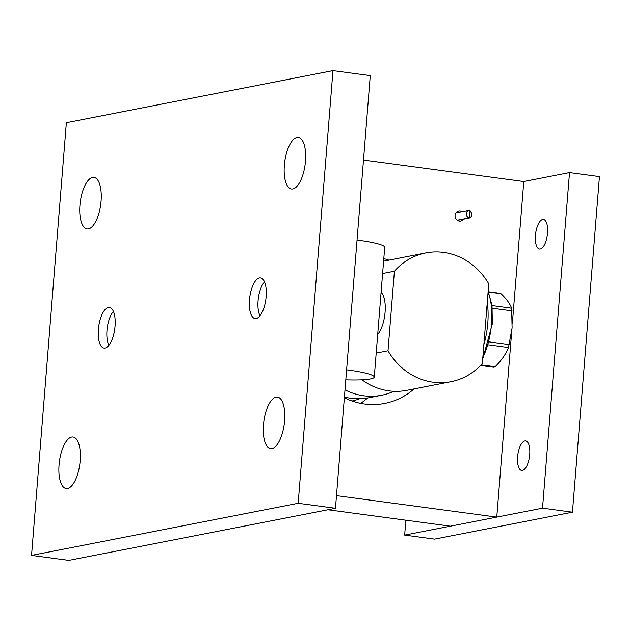 <?xml version="1.0" encoding="UTF-8"?>
<svg xmlns="http://www.w3.org/2000/svg" width="631" height="631" viewBox="0 0 631 631"><rect width="100%" height="100%" fill="white"/><g stroke="black" fill="none" stroke-linecap="round" stroke-linejoin="round"><path stroke-width="0.95" d="M115.055 326.132A20.5 8.116 -82.4 0 0 109.447 307.447A20.5 8.116 -82.4 0 0 98.389 329.39A20.5 8.116 -82.4 0 0 104.005 348.083A20.5 8.116 -82.4 0 0 115.055 326.132M266.14 296.609A20.5 8.116 -82.4 0 0 260.532 277.916A20.5 8.116 -82.4 0 0 249.474 299.867A20.5 8.116 -82.4 0 0 255.082 318.56A20.5 8.116 -82.4 0 0 266.14 296.609M305.483 161.157A25.997 10.293 -82.4 0 0 298.368 137.455A25.997 10.293 -82.4 0 0 284.344 165.29A25.997 10.293 -82.4 0 0 291.459 188.992A25.997 10.293 -82.4 0 0 305.483 161.157M284.597 420.767A25.997 10.293 -82.4 0 0 277.482 397.065A25.997 10.293 -82.4 0 0 263.458 424.9A25.997 10.293 -82.4 0 0 270.573 448.602A25.997 10.293 -82.4 0 0 284.597 420.767M80.184 460.709A25.997 10.293 -82.4 0 0 73.07 437.007A25.997 10.293 -82.4 0 0 59.054 464.842A25.997 10.293 -82.4 0 0 66.168 488.544A25.997 10.293 -82.4 0 0 80.184 460.709M101.07 201.108A25.997 10.293 -82.4 0 0 93.956 177.398A25.997 10.293 -82.4 0 0 79.94 205.233A25.997 10.293 -82.4 0 0 87.054 228.935A25.997 10.293 -82.4 0 0 101.07 201.108M332.979 70.609L298.171 503.293L31.55 555.39L66.365 122.714L332.979 70.609L370.279 75.61L335.471 508.286L298.171 503.293M335.471 508.286L68.85 560.391L31.55 555.39M344.423 396.994A65.6 59.708 78.9 0 0 350.986 398.279A65.6 59.708 78.9 0 0 368.788 397.759L381.566 395.258A65.6 59.708 -101.1 0 1 363.764 395.779A65.6 59.708 -101.1 0 1 344.999 389.84M381.092 292.256A23.181 9.173 97.6 0 1 385.084 312.195A23.181 9.173 97.6 0 1 377.709 334.351M393.87 391.291A65.6 59.708 -101.1 0 1 381.566 395.258M488.757 283.847A65.6 59.708 78.9 0 0 443.609 252.416A65.6 59.708 78.9 0 0 425.807 252.936A65.6 59.708 78.9 0 0 394.414 271.204L388.01 350.789A65.6 59.708 78.9 0 0 433.166 382.22A65.6 59.708 78.9 0 0 450.968 381.7A65.6 59.708 78.9 0 0 482.352 363.432L488.757 283.847M361.942 379.807A65.6 59.708 78.9 0 0 388.956 390.857A65.6 59.708 78.9 0 0 406.758 390.337L450.968 381.7M359.725 398.753A65.6 59.708 -101.1 0 1 352.043 401.016M388.01 350.789L376.202 353.092M382.607 273.507L394.414 271.204M357.051 240.017A44.249 5.395 4.6 0 1 358.589 240.222A44.249 5.395 4.6 0 1 384.713 247.281L374.27 377.086A44.249 5.395 4.6 0 1 345.804 379.838M346.608 369.821A44.249 5.395 4.6 0 1 348.146 370.026A44.249 5.395 4.6 0 1 374.27 377.086M535.427 235.418A14.892 5.892 -82.4 0 0 539.505 249A14.892 5.892 -82.4 0 0 547.534 233.052A14.892 5.892 -82.4 0 0 543.457 219.478A14.892 5.892 -82.4 0 0 535.427 235.418M517.609 456.876A14.892 5.892 -82.4 0 0 521.687 470.45A14.892 5.892 -82.4 0 0 529.717 454.509A14.892 5.892 -82.4 0 0 525.647 440.927A14.892 5.892 -82.4 0 0 517.609 456.876M434.593 539.126L404.66 535.112L542.518 508.176L572.451 512.183L434.593 539.126M405.859 520.204L404.66 535.112M363.488 160.045L523.777 181.531L569.517 172.594L542.518 508.176M569.517 172.594L599.45 176.601L572.451 512.183M462.113 211.622A5.166 4.701 78.9 0 0 460.188 210.888A5.166 4.701 78.9 0 0 458.784 210.928A5.166 4.701 78.9 0 0 455.061 216.133A5.166 4.701 78.9 0 0 459.368 221.11A5.166 4.701 78.9 0 0 460.764 221.071A5.166 4.701 78.9 0 0 463.588 219.178M344.36 397.798A74.213 67.549 78.9 0 0 364.568 404.006A74.213 67.549 78.9 0 0 384.713 403.422A74.213 67.549 78.9 0 0 414.054 388.909M388.893 260.146A74.213 67.549 78.9 0 0 383.806 258.615M336.489 495.635L496.771 517.112L450.4 526.175L327.931 509.761M523.777 181.531L512.364 323.348M511.631 332.482L496.771 517.112M367.692 397.956A74.213 67.549 -101.1 0 1 360.624 403.351M500.415 293.36L500.998 293.683C506.37 298.763 509.919 303.606 511.638 308.204L512.104 327.931L508.476 347.547C505.849 354.188 501.393 360.593 495.122 366.753L493.789 367.013M264.531 281.931A19.522 7.73 -82.4 0 0 258.055 300.884A19.522 7.73 -82.4 0 0 260.004 315.745M113.446 311.454A19.522 7.73 -82.4 0 0 106.978 330.407A19.522 7.73 -82.4 0 0 108.918 345.267M487.242 302.691A43.736 17.305 97.6 0 1 487.779 323.206A43.736 17.305 97.6 0 1 483.874 344.581M470.063 210.226L469.448 217.845A3.849 3.502 -101.1 0 1 470.063 210.226M457.23 220.235L469.448 217.845M467.934 218.137L457.254 220.251M467.934 218.168A3.849 3.502 78.9 0 0 469.992 211.125M481.051 364.868L495.122 366.753M508.476 347.547L488.497 344.865M492.046 305.578L511.638 308.204M500.998 293.683L488.481 292.003M489.309 341.915L509.367 344.605M512.08 310.878L492.33 308.236M482.841 357.414A43.736 17.305 -82.4 0 0 491.51 323.703A43.736 17.305 -82.4 0 0 488.071 292.358M383.593 261.179L425.807 252.936M381.061 292.697L381.581 292.76M500.415 293.352L488.355 291.735M494.12 367.305L480.467 365.475M482.707 359.11L492.314 323.924L492.03 305.475L488.157 291.341M455.961 212.821L469.062 210.265M468.936 218.129L457.436 220.377"/></g></svg>
